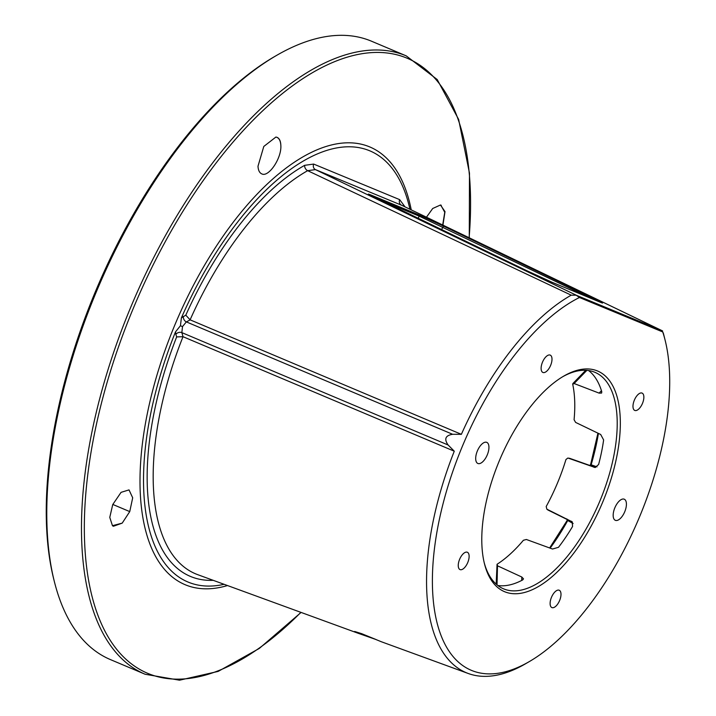 <?xml version="1.0" encoding="UTF-8"?>
<svg xmlns="http://www.w3.org/2000/svg" width="716" height="716" viewBox="0 0 716 716"><rect width="100%" height="100%" fill="white"/><g stroke="black" fill="none" stroke-linecap="round" stroke-linejoin="round"><path stroke-width="1.07" d="M110.398 659.579A335.616 156.007 -67.1 0 1 54.38 581.678A335.616 156.007 -67.1 0 1 96.776 290.786A335.616 156.007 -67.1 0 1 276.618 55.392A335.616 156.007 -67.1 0 1 371.515 41.215L406.223 55.866A335.616 156.007 -67.1 0 0 131.484 305.446A335.616 156.007 -67.1 0 0 145.106 674.239L110.398 659.579M54.38 581.678L53.798 579.369A333.379 154.969 -67.1 0 1 95.917 290.41A333.379 154.969 112.9 0 1 274.559 56.582L276.618 55.392M300.89 612.35A333.799 155.166 -67.1 0 1 106.102 633.302A333.799 155.166 -67.1 0 1 134.062 306.52A333.799 155.166 -67.1 0 1 357.66 54.514A333.799 155.166 -67.1 0 1 469.123 237.748M129.748 511.6L132.693 497.799L129.023 489.896L121.067 492.348L112.734 504.574L109.772 517.382L112.457 525.687L122.203 523.128L129.748 511.6L112.797 504.44M261.743 173.863C268.473 177.657 281.54 158.576 280.86 145.769C280.744 141.249 279.482 138.439 277.092 137.356L275.902 137.042L263.792 146.458L257.993 166.246C258.252 170.336 259.505 172.869 261.743 173.863L261.796 173.881M442.927 225.128L445.012 211.623L440.456 205.009L432.715 208.49L426.468 217.199M404.996 206.861A227.867 105.923 112.9 0 0 404.979 206.799L399.653 199.63L313.662 164.071L304.667 165.324A227.867 105.923 112.9 0 0 185.802 315.165L181.39 317.877A233.98 108.76 -67.1 0 1 402.249 185.435A233.98 108.76 -67.1 0 1 409.928 209.233M181.39 317.877L180.441 325.726L175.501 331.893L175.85 334.291A4.475 3.41 162.9 0 1 181.855 332.618L183.01 336.708A223.481 103.883 112.9 0 0 197.759 574.68L357.794 633.141L361.598 633.642L376.168 639.585M224.126 584.31A233.98 108.76 -67.1 0 1 175.501 331.893M183.359 316.436A4.475 3.392 -117.5 0 0 186.357 321.896L182.499 326.594L181.855 332.618L448.127 445.003C443.911 439.033 445.415 435.462 452.628 434.29L461.373 434.326A209.287 97.287 -67.1 0 1 571.225 295.171L576.165 295.198L579.432 297.507A205.098 95.335 112.9 0 0 435.077 543.829A205.098 95.335 112.9 0 0 529.258 661.62A205.098 95.335 112.9 0 0 665.075 340.002A205.098 95.335 112.9 0 0 662.748 331.955L663.356 333.262A209.287 97.287 -67.1 0 1 663.983 335.679L665.075 340.002M185.802 315.165L190.107 319.837L461.373 434.326M529.258 661.62L525.401 663.857A209.287 97.287 -67.1 0 1 468.309 673.514A209.287 97.287 -67.1 0 1 454.275 451.205L183.126 336.753M361.598 633.642A1.119 0.519 110.1 0 0 361.634 633.66L381.306 641.733L468.309 673.514M376.204 639.594L357.794 633.141M122.203 523.128L113.423 526.26M112.457 525.687L112.949 526.036M276.904 137.311L276.886 137.302C279.338 138.421 280.663 141.24 280.86 145.769M276.474 137.15L276.886 137.302A1.119 0.985 112.5 0 1 276.868 137.293L275.902 137.042M440.823 205.089L444.761 212.294L442.685 225.012M576.165 295.198L662.595 330.926L401.765 205.304L315.434 169.602L307.665 170.677L571.225 295.171M418.636 214.737L443.839 226.274L592.767 297.999C602.442 302.68 604.966 304.103 600.339 302.241L552.278 282.373L527.074 270.836L378.146 199.111C368.507 194.439 365.983 193.025 370.575 194.859L418.636 214.737A1.119 0.993 112.5 0 1 419.093 216.089L592.025 298.805M579.432 297.507L662.748 331.955M602.496 502.605A119.742 55.66 -67.1 0 1 535.487 588.158A119.742 55.66 -67.1 0 1 484.49 563.859A119.742 55.66 -67.1 0 1 499.616 460.075A119.742 55.66 -67.1 0 1 563.778 376.088A119.742 55.66 -67.1 0 1 616.682 395.447A119.742 55.66 -67.1 0 1 602.496 502.605M624.236 499.195A11.456 5.325 -67.1 0 1 624.254 499.204A11.456 5.325 -67.1 0 1 624.71 511.815A11.456 5.325 -67.1 0 1 615.357 520.326A11.456 5.325 -67.1 0 1 615.339 520.317A11.456 5.325 -67.1 0 1 614.883 507.707A11.456 5.325 -67.1 0 1 624.236 499.195M477.876 463.485A11.456 5.325 -67.1 0 1 477.858 463.476A11.456 5.325 -67.1 0 1 477.402 450.865A11.456 5.325 -67.1 0 1 486.755 442.354A11.456 5.325 -67.1 0 1 486.773 442.363A11.456 5.325 -67.1 0 1 487.229 454.973A11.456 5.325 -67.1 0 1 477.876 463.485M559.196 590.226A9.415 4.377 -67.1 0 1 559.214 590.235A9.415 4.377 -67.1 0 1 559.59 600.59A9.415 4.377 -67.1 0 1 551.902 607.58A9.415 4.377 -67.1 0 1 551.893 607.571A9.415 4.377 -67.1 0 1 551.517 597.216A9.415 4.377 -67.1 0 1 559.196 590.226M467.727 562.588A9.415 4.377 -67.1 0 1 460.021 569.587A9.415 4.377 -67.1 0 1 459.645 559.25A9.415 4.377 -67.1 0 1 467.351 552.251A9.415 4.377 -67.1 0 1 467.727 562.588M542.907 372.454A9.415 4.377 -67.1 0 1 542.898 372.454A9.415 4.377 -67.1 0 1 542.522 362.09A9.415 4.377 -67.1 0 1 550.201 355.1A9.415 4.377 -67.1 0 1 550.219 355.109A9.415 4.377 -67.1 0 1 550.595 365.464A9.415 4.377 -67.1 0 1 542.907 372.454M634.376 400.092A9.415 4.377 -67.1 0 1 642.082 393.093A9.415 4.377 -67.1 0 1 642.467 403.43A9.415 4.377 -67.1 0 1 634.761 410.429A9.415 4.377 -67.1 0 1 634.376 400.092M454.275 451.205L448.127 445.003M175.85 334.291L176.664 336.914L183.01 336.708M562.74 376.705A117.505 54.622 112.9 0 1 594.942 372.32A117.505 54.622 112.9 0 1 599.704 501.442A117.505 54.622 -67.1 0 1 503.518 588.821A117.505 54.622 -67.1 0 1 484.204 562.687M567.806 458.061L565.953 459.529A117.505 54.622 -67.1 0 1 557.272 483.524A117.505 54.622 -67.1 0 1 546.192 506.525L546.863 509.174L572.173 521.812M595.005 467.485L568.307 458.159A28.076 13.049 -67.1 0 1 570.222 458.517L567.815 458.061M595.032 467.485L598.594 464.55A117.505 54.622 -67.1 0 0 603.624 439.937L600.679 434.487L575.61 422.404L574.08 419.719A117.505 54.622 -67.1 0 0 572.719 384.268L572.854 383.561M572.719 384.268L574.116 383.525L586.878 370.36M588.606 370.557A117.505 54.622 -67.1 0 1 601.78 391.759L601.592 393.075L599.095 393.12L574.116 383.525M572.147 521.794L572.576 526.448A117.505 54.622 -67.1 0 1 558.489 547.31L552.528 549.02L526.385 539.488L523.405 540.267A117.505 54.622 -67.1 0 1 497.056 564.271L497.495 565.801L521.794 577.015L523.494 578.85L522.68 579.924A117.505 54.622 -67.1 0 1 497.835 585.509M546.863 509.174L548.384 510.231A28.076 13.049 -67.1 0 1 546.863 509.174M496.17 584.131L497.056 564.271M590.593 465.731A1.119 0.582 -70.6 0 0 591.121 464.791L597.028 466.877M573.122 523.539L567.385 520.308M591.121 464.791L590.646 464.979L591.121 464.791A134.939 62.722 112.9 0 0 598.415 433.395M550.139 548.152A134.939 62.722 112.9 0 0 567.582 520.792A1.119 0.582 116.4 0 0 567.886 519.861M411.244 209.869A237.542 110.416 112.9 0 0 311.675 152.239A237.542 110.416 112.9 0 0 175.411 323.614A237.542 110.416 -67.1 0 0 227.5 585.545M180.441 325.726L182.499 326.594M190.214 319.882L186.357 321.896L452.628 434.29M304.667 165.324A4.475 3.392 -119.4 0 0 307.665 170.677A223.481 103.883 112.9 0 0 190.107 319.837M358.027 633.23L374.298 638.896A1.119 0.519 -69.9 0 1 374.119 638.708M354.662 631.467L361.643 633.66A1.119 0.519 110.1 0 0 361.687 633.669M600.339 302.241A1.119 0.993 -67.5 0 0 600.294 302.224L552.233 282.355L527.092 270.845A1.119 0.519 -64.3 0 1 527.101 270.845L368.686 194.331M315.434 169.602L576.38 295.269A4.475 3.947 112.5 0 1 576.568 295.368M399.653 199.63A4.475 3.974 -67.6 0 0 401.452 205.161L662.398 330.837A4.475 3.983 112.4 0 1 662.586 330.935M619.761 313.232A4.475 3.965 112.5 0 1 621.193 314.485M176.664 336.914A227.867 105.923 112.9 0 0 213.243 580.336M313.662 164.071A4.475 3.947 -67.5 0 0 315.416 169.594M572.388 522.053A29.696 13.81 -67.1 0 1 571.305 521.212M593.976 467.288A29.696 13.81 -67.1 0 1 595.399 467.467M497.029 584.865L497.495 565.801M521.704 580.434L521.794 577.015M599.095 393.12L601.458 390.685M370.575 194.859A1.119 0.993 112.5 0 1 371.103 195.638M378.853 199.451L419.093 216.089L418.225 218.407M443.839 226.274A1.119 0.519 115.7 0 0 442.927 226.999L441.557 229.648M592.767 297.999A1.119 0.519 115.7 0 0 591.855 298.724M602.147 302.949L600.294 302.224A1.119 0.993 -67.5 0 0 600.25 302.206M469.275 237.819L469.481 173.2L458.634 119.429L437.199 79.521L406.223 55.866M441.217 205.241L440.456 205.009M597.941 433.162L590.557 464.809L589.259 465.57M566.857 518.93L567.197 520.371L549.646 547.973M548.384 510.231L572.442 522.116M570.222 458.517L595.479 467.458M572.881 383.543L585.724 370.288M145.106 674.239L179.519 680.2L218.174 671.402L259.299 648.436L301.096 612.431"/></g></svg>
